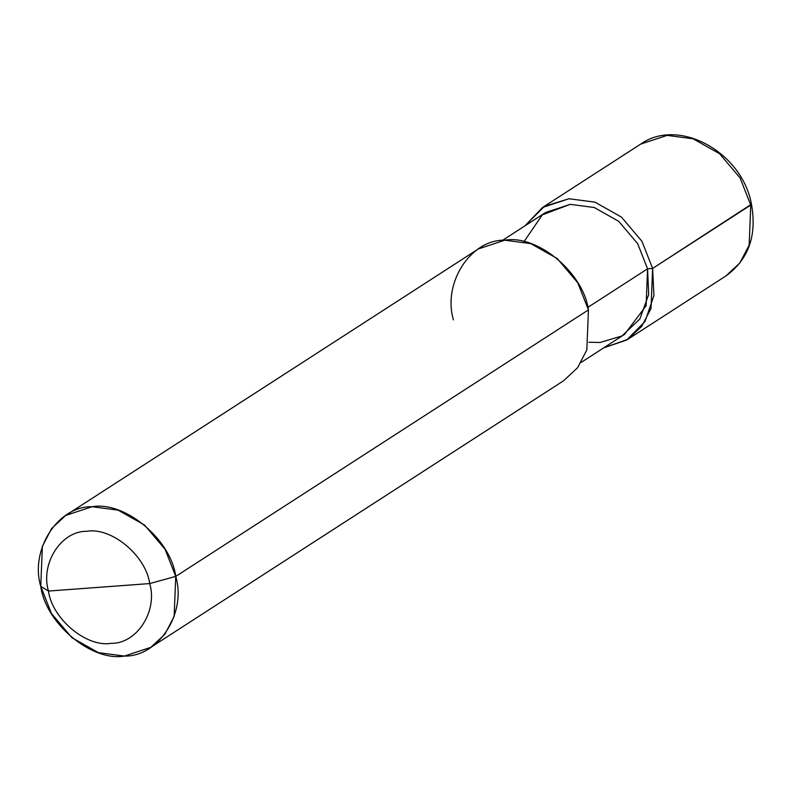 <?xml version="1.0" encoding="UTF-8"?>
<svg xmlns="http://www.w3.org/2000/svg" width="791" height="791" viewBox="0 0 791 791"><rect width="100%" height="100%" fill="white"/><g stroke="black" fill="none" stroke-linecap="round" stroke-linejoin="round"><path stroke-width="1.19" d="M524.917 225.87L544.455 206.303L568.986 198.749L594.97 202.16L621.449 217.1L641.946 241.304L652.624 268.436L647.572 268.811L652.624 268.436L751.45 204.197L750.758 205.067L749.156 245.091L739.901 262.909L725.851 275.99L739.901 262.909L749.156 245.091L750.758 205.067L740.079 177.926L719.573 153.721L693.094 138.791L667.12 135.38L640.68 144.11L667.12 135.38L693.094 138.791L719.573 153.721L740.079 177.926L750.758 205.067L652.624 268.436L653.93 295.557L645.021 321.502L626.69 340.011L603.701 347.862L627.718 339.369L641.778 326.278L651.033 308.46L652.624 268.436L641.946 241.304L621.449 217.1L594.97 202.16L568.986 198.749L542.547 207.479L524.917 225.87M65.663 515.445L478.357 248.938L504.796 240.207L530.771 243.618L557.25 258.548L577.756 282.753L588.435 309.894L175.74 576.402L165.062 549.27L144.555 525.066L118.086 510.126L92.102 506.715L65.663 515.445L51.613 528.536L42.358 546.344L40.756 586.378L48.459 591.055C40.203 563.508 61.382 530.652 86.97 531.305C111.472 526.954 145.969 555.697 149.697 583.57L48.459 591.055C52.186 618.928 86.684 647.671 111.185 643.32C136.774 643.973 157.953 611.117 149.697 583.57L175.74 576.402L588.435 309.894L586.833 349.919L577.578 367.736L563.528 380.817L150.834 647.335L164.884 634.244L174.139 616.426L175.74 576.402C186.745 613.124 158.507 656.935 124.395 656.065C91.716 661.869 45.72 623.545 40.756 586.378L51.435 613.509L71.941 637.714L98.41 652.654L124.395 656.065L150.834 647.335M588.87 342.226L600.072 342.493L622.003 335.948L639.84 319L648.679 294.559L647.572 268.811L646.089 305.83L624.524 334.415L581.148 362.426M502.364 240.434L545.741 212.423L570.202 204.355L594.229 207.499L618.72 221.322L637.684 243.707L647.572 268.811L587.851 307.373L647.572 268.811L637.684 243.707L618.72 221.322L594.229 207.499L570.202 204.355L542.319 214.845L523.958 241.71M149.697 583.57C157.953 611.117 136.774 643.973 111.185 643.32C86.684 647.671 52.186 618.928 48.459 591.055L149.697 583.57C145.969 555.697 111.472 526.954 86.97 531.305C61.382 530.652 40.203 563.508 48.459 591.055L40.756 586.378C29.751 549.656 57.99 505.845 92.102 506.715C124.78 500.911 170.777 539.235 175.74 576.402L149.697 583.57M588.435 309.894C583.461 272.727 537.465 234.403 504.796 240.207C470.675 239.337 442.436 283.138 453.441 319.861M627.718 339.369L725.851 275.99C748.553 259.547 757.086 235.609 751.45 204.197C742.225 152.169 678.668 117.009 640.68 144.11L542.547 207.479"/></g></svg>
